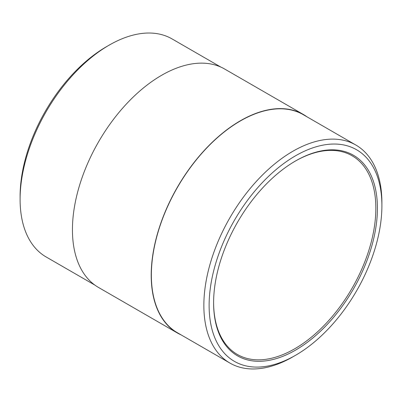 <?xml version="1.0" encoding="UTF-8"?>
<svg xmlns="http://www.w3.org/2000/svg" width="402" height="402" viewBox="0 0 402 402"><rect width="100%" height="100%" fill="white"/><g stroke="black" fill="none" stroke-linecap="round" stroke-linejoin="round"><path stroke-width="0.6" d="M295.113 161.212A114.726 66.235 -60 0 1 352.087 155.755A114.726 66.235 -60 0 1 375.845 208.276A114.726 66.235 -60 0 1 325.766 323.731A114.726 66.235 -60 0 1 237.361 354.463A114.726 66.235 -60 0 1 213.603 302.399M377.423 208.276A115.836 66.878 120 0 0 295.51 160.986A115.836 66.878 120 0 0 213.603 302.857A115.836 66.878 120 0 0 295.51 350.147A115.836 66.878 120 0 0 377.423 208.276M381.9 205.688A122.173 70.536 -60 0 1 295.51 355.318A122.173 70.536 -60 0 1 209.12 305.445A122.173 70.536 -60 0 1 295.51 155.81A122.173 70.536 -60 0 1 381.9 205.688L381.9 202.648A125.896 72.687 120 0 0 355.825 145.016A125.896 72.687 120 0 0 229.929 217.703A125.896 72.687 120 0 0 229.929 363.076A125.896 72.687 120 0 0 292.877 356.84L295.51 355.318M109.123 45.16L106.49 46.682A122.173 70.536 120 0 0 20.1 196.312L20.1 199.352A125.896 72.687 -60 0 1 109.123 45.16A125.896 72.687 -60 0 1 172.071 38.924L220.824 67.074M94.927 285.129L46.175 256.984A125.896 72.687 -60 0 1 20.1 199.352M355.825 145.016L303.329 114.706A125.896 72.687 120 0 0 177.433 187.392A125.896 72.687 120 0 0 177.433 332.766L229.929 363.076M177.322 332.956L98.56 287.485A126.117 72.817 -60 0 1 98.56 141.856A126.117 72.817 -60 0 1 224.678 69.043L303.44 114.515A126.117 72.817 120 0 0 177.322 187.327A126.117 72.817 120 0 0 177.322 332.956A126.117 72.817 120 0 0 181.176 334.926M307.073 116.871A126.117 72.817 120 0 0 303.44 114.515"/></g></svg>
